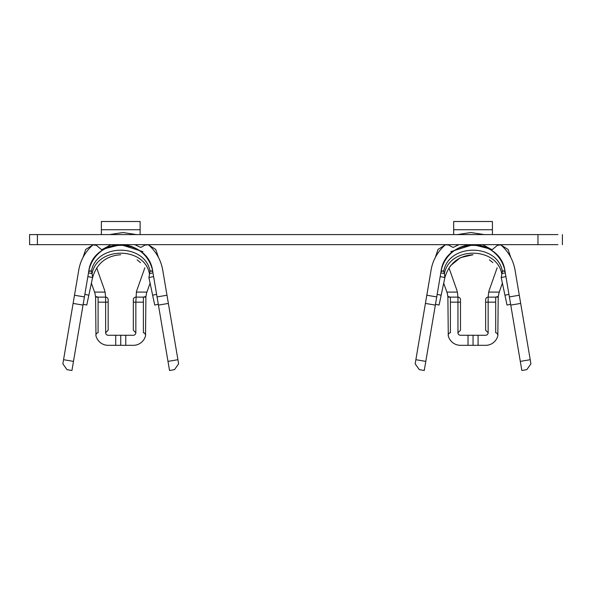 <?xml version="1.0" encoding="UTF-8"?>
<svg xmlns="http://www.w3.org/2000/svg" width="592" height="592" viewBox="0 0 592 592"><rect width="100%" height="100%" fill="white"/><g stroke="black" fill="none" stroke-linecap="round" stroke-linejoin="round"><path stroke-width="0.89" d="M440.182 276.59L444.888 277.559L444.414 273.571C449.424 246.405 496.673 246.405 501.683 273.571L505.302 272.905M435.483 304.295L439.079 305.058L444.888 277.559C449.121 263.403 458.511 255.796 473.052 254.73L460.406 257.661L450.327 265.845M510.622 304.295L507.026 305.058L501.217 277.559L505.923 276.59M501.217 277.559L502.386 271.225L503.2 270.833L505.102 271.735L509.372 296.918L519.295 295.238L515.025 270.048A42.572 42.572 0 0 0 500.625 244.733M425.796 361.386L415.873 359.699L415.17 363.843L419.291 369.645L424.257 370.488L441.003 271.735C444.947 236.571 501.158 236.571 505.102 271.735A32.508 32.508 0 0 0 441.003 271.735L442.905 270.833L443.719 271.225C448.647 243.186 497.458 243.186 502.386 271.225L504.044 270.936M500.891 244.962L508.077 249.432L510.778 257.439M435.327 257.439L438.028 249.432L445.206 244.962M491.456 249.306L473.112 244.666M473.052 244.666L450.823 251.652M489.414 259.836L492.847 262.619M457.949 332.741A2.516 2.516 0 0 0 460.472 335.257L485.632 335.257A2.516 2.516 0 0 0 488.148 332.741L488.148 297.125L488.718 292.093L499.234 292.093L498.235 296.451L495.696 297.125L498.22 297.125L497.82 335.864A12.58 12.58 0 0 1 485.632 345.321L460.472 345.321A12.58 12.58 0 0 1 448.277 335.864A2.516 2.516 0 0 1 450.401 332.741L450.401 302.157L457.949 302.157L457.949 332.741L460.472 330.225L460.472 302.157L457.949 302.157L457.949 297.125A2.516 2.516 0 0 1 460.472 299.641L460.472 302.157M496.932 333.252L497.857 334.769M495.696 302.157L495.696 297.125L488.148 297.125A2.516 2.516 0 0 0 485.632 299.641L485.632 302.157L495.696 302.157L495.696 332.741A2.516 2.516 0 0 1 497.82 335.864M448.277 335.864L447.885 297.125A12.58 12.58 0 0 0 447.87 296.451L450.401 297.125L450.401 302.157M488.148 332.741L485.632 330.225L485.632 299.641A2.516 2.516 0 0 1 488.148 297.125M537.965 244.666L37.4 244.666L37.4 234.595L537.965 234.595L537.965 244.666L557.93 244.666M443.6 244.666L448.61 245.051L453.05 247.449L458.918 244.666M482.739 244.666L492.063 249.765L497.384 245.354L502.408 244.666M484.33 234.595L470.832 232.545L457.298 234.595M83.013 257.439L85.714 249.432L92.9 244.962M492.426 229.74L453.672 229.74L453.672 221.512L492.426 221.512L492.426 234.595M453.672 229.74L453.672 234.595M445.502 244.711A42.572 42.572 0 0 0 431.08 270.048L415.873 359.699M519.295 295.238L530.928 363.843L526.813 369.645L521.848 370.488L509.372 296.918M443.704 283.154L447.167 292.922L447.87 296.451A12.58 12.58 0 0 1 447.885 297.125L457.949 297.125L457.387 292.093A22.651 22.651 0 0 0 456.654 289.569L448.988 267.902M37.4 244.666L29.6 244.666L29.6 234.595L37.4 234.595M101.365 234.595L101.365 221.512L140.119 221.512L140.119 234.595M101.365 229.74L140.119 229.74M134.872 244.666L140.741 247.449L145.181 245.051L150.19 244.666M91.39 244.666L96.407 245.354L101.728 249.765L111.059 244.666M136.493 234.595L122.958 232.545L109.461 234.595M93.173 244.733A42.572 42.572 0 0 0 78.766 270.048L74.496 295.238L84.419 296.918L88.689 271.735A32.508 32.508 0 0 1 152.788 271.735L157.058 296.918L166.981 295.238L162.711 270.048A42.572 42.572 0 0 0 148.289 244.711M166.981 295.238L178.621 363.843L174.499 369.645L169.534 370.488L174.499 369.645M169.534 370.488L157.058 296.918M89.747 270.936L91.405 271.225L90.591 270.833L88.689 271.735C92.633 236.571 148.844 236.571 152.788 271.735L150.893 270.833L150.072 271.225L151.73 270.936M137.107 259.836L140.533 262.619M83.169 304.295L86.765 305.058L92.581 277.559C96.814 263.403 106.197 255.796 120.738 254.73M142.968 251.652L120.798 244.666M120.738 244.666L102.335 249.306M154.712 305.058L158.308 304.295L154.712 305.058L148.903 277.559L153.609 276.59M148.903 277.559L150.072 271.225C145.144 243.186 96.341 243.186 91.405 271.225L92.108 273.571C97.118 246.405 144.367 246.405 149.376 273.571L152.988 272.905M88.497 272.905L92.108 273.571L92.581 277.559L87.868 276.59M91.397 283.154L94.853 292.922L95.556 296.451L98.094 297.125L105.642 297.125L105.642 332.741L108.158 330.225L108.158 302.157L98.094 302.157L98.094 332.741A2.516 2.516 0 0 0 95.971 335.864L95.578 297.125A12.58 12.58 0 0 0 95.556 296.451A12.58 12.58 0 0 1 95.578 297.125L98.094 297.125L98.094 302.157M94.557 292.093L105.073 292.093L105.642 297.125A2.516 2.516 0 0 1 108.158 299.641L108.158 302.157M135.842 332.741L135.842 302.157L133.326 302.157L133.326 330.225L135.842 332.741A2.516 2.516 0 0 1 133.326 335.257L120.738 335.257L120.738 345.321L108.158 345.321A12.58 12.58 0 0 1 95.971 335.864M144.84 267.799L137.137 289.569A22.651 22.651 0 0 0 136.404 292.093L135.842 302.157L143.39 302.157L143.39 332.741A2.516 2.516 0 0 1 145.514 335.864L145.906 297.125A12.58 12.58 0 0 1 145.921 296.451L146.624 292.922L150.087 283.154M144.618 333.252L145.551 334.769M145.514 335.864A12.58 12.58 0 0 1 133.326 345.321L120.738 345.321M143.39 302.157L143.39 297.125L145.921 296.451A12.58 12.58 0 0 0 145.906 297.125L135.842 297.125A2.516 2.516 0 0 0 133.326 299.641L133.326 302.157M557.93 234.595L537.965 234.595M84.419 296.918L71.943 370.488L66.985 369.645L62.863 363.843L74.496 295.238M71.943 370.488L66.985 369.645M105.642 332.741A2.516 2.516 0 0 0 108.158 335.257L120.738 335.257M125.77 335.257L125.77 345.321M105.073 292.093A22.651 22.651 0 0 0 104.347 289.569L96.681 267.902M148.585 244.962L155.763 249.432L158.464 257.439M115.706 345.321L115.706 335.257M497.147 267.799L489.451 289.569A22.651 22.651 0 0 0 488.718 292.093M478.084 335.257L478.084 345.321M468.02 345.321L468.02 335.257M498.22 297.125A12.58 12.58 0 0 1 498.235 296.451A12.58 12.58 0 0 0 498.22 297.125M499.234 292.093L502.393 283.154M442.061 270.936L443.719 271.225L444.414 273.571L440.803 272.905M473.052 335.257L473.052 345.321M460.472 299.641A2.516 2.516 0 0 0 457.949 297.125M436.733 296.918L426.81 295.238M446.871 292.093L457.387 292.093M520.301 361.386L530.225 359.699M441.158 295.208L437.162 294.365M510.755 305.102L520.686 303.422M504.946 295.208L508.935 294.365M88.852 295.208L84.856 294.365M135.842 297.125A2.516 2.516 0 0 0 133.326 299.641M108.158 299.641A2.516 2.516 0 0 0 105.642 297.125M152.632 295.208L156.628 294.365M136.404 292.093L146.92 292.093M73.489 361.386L63.566 359.699M73.112 303.422L83.035 305.102M167.995 361.386L177.918 359.699M158.449 305.102L168.372 303.422M435.342 305.102L425.419 303.422M457.52 234.595L457.068 234.669M136.271 234.595L136.722 234.669M562.4 234.595L562.4 244.666"/></g></svg>
